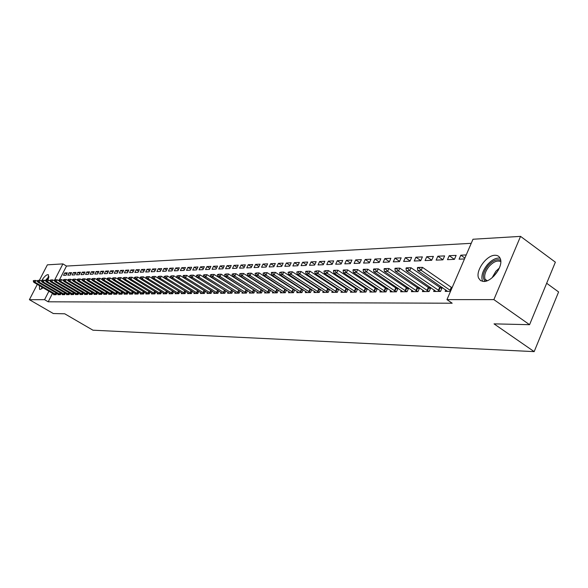 <?xml version="1.0" encoding="UTF-8"?>
<svg xmlns="http://www.w3.org/2000/svg" width="588" height="588" viewBox="0 0 588 588"><rect width="100%" height="100%" fill="white"/><g stroke="black" fill="none" stroke-linecap="round" stroke-linejoin="round"><path stroke-width="0.88" d="M483.777 281.476L480.565 280.63L478.595 278.087C475.302 270.855 486.519 255.163 494.92 255.273C497.676 255.214 499.506 256.441 500.395 258.955C503.401 266.371 491.935 281.873 483.777 281.476M43.02 287.738L40.16 289.458L39.514 289.252L39.418 285.606M41.388 281.13L41.601 280.763M41.917 280.241C44.166 276.794 46.121 274.919 47.79 274.625L48.481 274.839L48.01 280.057M471.238 243.322L66.495 266.063L62.901 263.902L54.75 279.807M472.995 239.243L520.549 236.376L493.869 299.608L446.954 299.615L472.995 239.243M493.869 299.608L529.567 324.694L555.366 262.174L520.549 236.376M546.664 283.262L558.6 291.949L534.169 351.624L92.948 330.199L64.746 313.801L53.324 313.536L29.4 299.689L37.301 284.364M39.374 280.351L47.371 264.835L62.901 263.902M449.203 255.699L447.483 259.653L454.414 259.367L456.134 255.39L449.203 255.699L454.377 259.367M434.282 290.009L433.643 291.486L440.515 291.428L442.257 287.414M439.493 287.436L442.227 287.4M426.763 256.706L425.065 260.565L431.68 260.3L433.385 256.412L426.763 256.706L431.732 260.19M412.019 290.266L411.402 291.677L417.965 291.626L419.634 287.819M417.01 287.723L419.442 287.686M405.323 257.669L403.647 261.447L409.976 261.182L411.651 257.382L405.323 257.669L410.071 260.962M390.763 290.501L390.16 291.861L396.43 291.81L398.032 288.186M395.54 287.995L397.701 287.966M384.824 258.588L383.17 262.285L389.219 262.035L390.88 258.316L384.824 258.588L389.366 261.711M370.433 290.737L369.852 292.038L375.85 291.986L377.386 288.539M375.026 288.252L376.923 288.23M365.199 259.47L363.568 263.086L369.36 262.843L370.999 259.205L365.199 259.47L369.551 262.432M350.985 290.95L350.419 292.199L356.159 292.155L357.644 288.87M355.387 288.502L357.056 288.48M346.398 260.308L344.788 263.85L350.338 263.622L351.955 260.065L346.398 260.308L350.566 263.123M332.352 291.156L331.808 292.361L337.306 292.317L338.732 289.178M336.586 288.737L338.034 288.723M328.369 261.123L326.774 264.585L332.102 264.372L333.697 260.881L328.369 261.123L332.36 263.799M314.492 291.354L313.955 292.515L319.233 292.471L320.607 289.472M318.564 288.965L319.813 288.951M311.059 261.895L309.486 265.298L314.602 265.085L316.175 261.667L311.059 261.895L314.896 264.446M297.352 291.545L296.837 292.662L301.901 292.618L303.224 289.752M301.269 289.186L302.335 289.171M294.434 262.645L292.875 265.974L297.793 265.776L299.351 262.424L294.434 262.645L298.116 265.07M280.888 291.721L280.388 292.802L285.254 292.758L286.525 290.016M284.666 289.399L285.555 289.384M278.447 263.358L276.911 266.629L281.637 266.438L283.173 263.145L278.447 263.358L281.99 265.68M265.07 291.898L264.578 292.942L269.253 292.897L270.487 290.266M268.709 289.605L269.444 289.59M263.064 264.049L261.55 267.253L266.099 267.07L267.621 263.843L263.064 264.049L266.482 266.268M249.849 292.06L249.371 293.067L253.876 293.03L255.067 290.501M253.362 289.796L253.95 289.788M248.261 264.71L246.762 267.863L251.142 267.68L252.642 264.519L248.261 264.71L251.546 266.834M235.2 292.214L234.737 293.191L239.066 293.155L240.22 290.722M238.596 289.987L239.037 289.98M233.995 265.35L232.517 268.444L236.736 268.275L238.214 265.166L233.995 265.35L237.155 267.386M221.088 292.368L220.632 293.316L224.807 293.28L225.924 290.942M220.235 265.967L218.78 269.003L222.845 268.841L224.307 265.791L220.235 265.967L223.286 267.915M207.483 292.515L207.042 293.434L211.07 293.397L212.15 291.141M206.961 266.562L205.521 269.547L209.453 269.385L210.894 266.386L206.961 266.562L209.909 268.437M194.363 292.655L193.93 293.544L197.818 293.508L198.862 291.339M194.15 267.143L192.732 270.068L196.517 269.914L197.95 266.967L194.15 267.143L196.995 268.936M181.699 292.787L181.28 293.655L185.029 293.618L186.043 291.523M181.773 267.694L180.369 270.576L184.029 270.429L185.448 267.533L181.773 267.694L184.522 269.422M169.469 292.92L169.057 293.757L172.681 293.728L173.666 291.707M169.814 268.231L168.425 271.068L171.968 270.921L173.357 268.069L169.814 268.231L172.468 269.892M157.643 293.044L157.246 293.86L160.744 293.831L161.7 291.876M158.245 268.753L156.871 271.538L160.296 271.399L161.678 268.598L158.245 268.753L160.818 270.348M146.214 293.162L145.824 293.956L149.212 293.926L150.138 292.038M147.051 269.253L145.692 271.994L149.007 271.862L150.374 269.106L147.051 269.253L149.536 270.789M135.159 293.28L134.777 294.051L138.055 294.022L138.959 292.199M136.21 269.738L134.873 272.435L138.077 272.31L139.429 269.598L136.21 269.738L138.621 271.222M124.458 293.39L124.083 294.14L127.251 294.118L128.133 292.346M125.714 270.208L124.384 272.869L127.5 272.736L128.831 270.068L125.714 270.208L128.044 271.641M114.087 293.5L113.719 294.228L116.799 294.206L117.651 292.493M115.542 270.664L114.226 273.28L117.24 273.163L118.556 270.531L115.542 270.664L117.798 272.046M104.047 293.603L103.686 294.316L106.663 294.294L107.494 292.633M105.678 271.105L104.377 273.685L107.303 273.567L108.604 270.98L105.678 271.105L107.869 272.442M94.308 293.699L93.955 294.404L96.844 294.375L97.652 292.765M96.109 271.538L94.822 274.074L97.659 273.964L98.946 271.413L96.109 271.538L98.233 272.825M84.863 293.802L84.518 294.485L87.318 294.456L88.104 292.897M86.818 271.957L85.547 274.456L88.303 274.346L89.574 271.832L86.818 271.957L88.884 273.2M75.698 293.897L75.36 294.559L78.079 294.537L78.843 293.015M77.8 272.362L76.543 274.824L79.218 274.714L80.475 272.237L77.8 272.362L79.806 273.56M67.745 294.625L66.819 294L66.466 294.639L69.105 294.617L69.854 293.14M69.039 272.751L67.804 275.184L70.398 275.074L71.64 272.634L69.039 272.751L70.986 273.92M59.087 294.698L58.168 294.081L57.83 294.713L60.395 294.691L61.13 293.258M66.495 266.063L59.542 279.645M52.553 293.309L48.201 301.806L452.179 303.217L446.954 299.615M53.927 294.118L53.611 294.75L56.132 294.728L56.86 293.309M64.753 272.942L63.519 275.36L66.084 275.25L67.319 272.832L64.753 272.942L66.672 274.089M62.446 294.029L62.122 294.676L64.724 294.654L65.459 293.199M73.39 272.56L72.14 275.008L74.779 274.897L76.028 272.435L73.39 272.56L75.367 273.743M71.214 293.941L70.883 294.595L73.559 294.573L74.316 293.081M82.276 272.156L81.012 274.64L83.731 274.53L84.995 272.038L82.276 272.156L84.312 273.383M80.247 293.846L79.902 294.522L82.665 294.5L83.445 292.956M91.427 271.744L90.155 274.265L92.948 274.155L94.227 271.619L91.427 271.744L93.521 273.016M89.545 293.75L89.2 294.441L92.044 294.419L92.845 292.831M100.857 271.325L99.563 273.883L102.444 273.765L103.738 271.193L100.857 271.325L103.01 272.634M99.137 293.655L98.784 294.36L101.717 294.331L102.532 292.699M110.566 270.892L109.265 273.486L112.234 273.361L113.543 270.752L110.566 270.892L112.793 272.244M109.03 293.552L108.662 294.272L111.691 294.25L112.536 292.559M120.584 270.436L119.268 273.075L122.333 272.95L123.656 270.304L120.584 270.436L122.885 271.84M119.232 293.441L118.857 294.184L121.981 294.162L122.848 292.42M130.918 269.973L129.588 272.656L132.748 272.523L134.086 269.833L130.918 269.973L133.292 271.428M129.764 293.331L129.382 294.096L132.609 294.066L133.498 292.273M141.59 269.495L140.238 272.222L143.501 272.082L144.854 269.348L141.59 269.495L144.038 271.009M140.642 293.221L140.253 294.007L143.59 293.978L144.501 292.118M152.601 269.003L151.234 271.766L154.607 271.634L155.974 268.856L152.601 269.003L155.129 270.568M151.88 293.103L151.491 293.904L154.931 293.875L155.871 291.957M163.978 268.495L162.597 271.303L166.081 271.164L167.47 268.334L163.978 268.495L166.595 270.12M163.508 292.978L163.104 293.809L166.661 293.779L167.631 291.788M175.746 267.966L174.349 270.825L177.951 270.678L179.355 267.805L175.746 267.966L178.443 269.657M175.533 292.853L175.114 293.706L178.803 293.677L179.803 291.619M187.91 267.422L186.499 270.326L190.225 270.171L191.644 267.253L187.91 267.422L190.71 269.179M187.976 292.721L187.55 293.596L191.365 293.566L192.394 291.435M200.501 266.856L199.067 269.811L202.926 269.657L204.367 266.68L200.501 266.856L203.397 268.687M200.868 292.581L200.427 293.486L204.381 293.456L205.447 291.244M213.54 266.268L212.092 269.282L216.09 269.113L217.545 266.092L213.54 266.268L216.538 268.179M214.223 292.442L213.775 293.375L217.876 293.339L218.971 291.045L193.349 275.133L192.261 277.389L217.891 293.302M227.049 265.666L225.586 268.731L229.724 268.562L231.202 265.475L227.049 265.666L230.158 267.65M228.078 292.295L227.622 293.258L231.87 293.221L233.01 290.832M231.415 290.075L231.797 290.068M241.058 265.034L239.573 268.157L243.873 267.981L245.365 264.843L241.058 265.034L244.285 267.114M242.454 292.14L241.984 293.133L246.401 293.096L247.57 290.612M245.909 289.891L246.423 289.884M255.596 264.387L254.089 267.562L258.551 267.378L260.058 264.181L255.596 264.387L258.94 266.555M257.382 291.979L256.905 293L261.491 292.964L262.704 290.384M260.962 289.7L261.616 289.693M270.686 263.711L269.157 266.945L273.795 266.754L275.324 263.498L270.686 263.711L274.162 265.974M272.898 291.81L272.406 292.868L277.176 292.831L278.433 290.141M276.61 289.502L277.418 289.494M286.363 263.005L284.82 266.305L289.634 266.107L291.185 262.785L286.363 263.005L289.972 265.379M289.039 291.633L288.524 292.736L293.493 292.692L294.794 289.884M292.89 289.296L293.86 289.281M302.658 262.27L301.1 265.636L306.113 265.431L307.678 262.05L302.658 262.27L306.421 264.762M305.834 291.45L305.312 292.589L310.479 292.545L311.824 289.612M309.832 289.083L310.986 289.068M319.622 261.513L318.042 264.945L323.26 264.732L324.848 261.278L319.622 261.513L323.54 264.122M323.326 291.258L322.79 292.442L328.178 292.39L329.574 289.325M327.479 288.855L328.824 288.84M337.291 260.719L335.689 264.225L341.121 264.005L342.731 260.477L337.291 260.719L341.371 263.461M341.569 291.053L341.011 292.28L346.633 292.236L348.081 289.024M345.891 288.62L347.442 288.605M355.703 259.896L354.079 263.468L359.746 263.24L361.377 259.639L355.703 259.896L359.959 262.777M360.606 290.847L360.032 292.118L365.898 292.067L367.404 288.708M365.097 288.377L366.883 288.355M374.909 259.036L373.262 262.689L379.179 262.446L380.833 258.764L374.909 259.036L379.348 262.072M380.487 290.619L379.892 291.949L386.022 291.898L387.595 288.37M385.169 288.127L387.198 288.098M394.96 258.132L393.298 261.866L399.48 261.616L401.156 257.853L394.96 258.132L399.605 261.337M401.273 290.384L400.656 291.773L407.072 291.714L408.704 288.002M406.154 287.855L408.447 287.826M415.922 257.191L414.239 261.013L420.707 260.749L422.397 256.905L415.922 257.191L420.78 260.58M423.022 290.141L422.39 291.582L429.108 291.53L430.813 287.62M428.123 287.576L430.703 287.547M437.854 256.206L436.142 260.116L442.918 259.837L444.631 255.905L437.854 256.206L442.933 259.793M445.814 289.877L445.16 291.391L450.518 291.347M451.136 287.289L452.275 287.275M464.873 258.066L460.816 255.177L459.088 259.176L464.491 258.955M460.816 255.177L466.225 254.935M48.201 301.806L44.556 299.682L29.4 299.689M529.567 324.694L494.03 323.863L534.169 351.624M54.493 280.3L54.265 280.755M48.922 291.178L44.556 299.682M37.632 281.498L35.883 280.476L34.971 282.24L56.183 294.625M33.229 280.829L33.994 280.513L33.229 280.829L33.744 282.277L54.853 294.735M33.839 280.807L34.971 282.24L33.744 282.277M35.883 280.476L33.994 280.513M41.814 281.387L40.028 280.336L39.109 282.115L60.446 294.588M37.345 280.689L38.117 280.373L37.345 280.689L37.86 282.152L58.168 294.081M37.97 280.667L39.109 282.115L37.86 282.152M40.028 280.336L38.117 280.373M46.062 281.277L44.225 280.189L43.306 281.983L64.768 294.551M41.52 280.549L42.307 280.233L41.52 280.549L42.042 282.019L63.386 294.661M42.152 280.527L43.306 281.983L42.042 282.019M44.225 280.189L42.307 280.233M42.204 288.458L42.343 287.326M45.394 280.88L45.813 280.314M48.929 276.654L45.092 280.704M41.932 287.084L41.586 288.914M45.974 280.108L48.826 277.411M48.569 278.462L46.893 280.079M485.1 281.343C482.006 277.602 482.991 272.34 488.062 265.563C492.803 260.44 497.022 258.713 500.711 260.374M500.8 261.631C497.375 260.087 493.472 261.689 489.076 266.43C485.343 271.156 483.998 275.412 485.041 279.197L486.335 281.042M500.057 258.11C495.956 257.662 491.715 259.881 487.327 264.769C482.689 270.649 481.028 275.934 482.336 280.623L482.704 281.417M50.377 281.16L48.495 280.05L47.562 281.85L69.156 294.514M45.761 280.41L46.562 280.086L45.761 280.41L46.283 281.895L66.819 294M46.408 280.388L47.562 281.85L46.283 281.895M48.495 280.05L46.562 280.086M54.75 281.042L52.824 279.903L51.891 281.718L73.61 294.478M50.068 280.263L50.877 279.939L50.068 280.263L50.583 281.762L72.17 294.588M50.715 280.241L51.891 281.718L50.583 281.762M52.824 279.903L50.877 279.939M59.197 280.924L57.212 279.748L56.279 281.586L78.123 294.441M54.434 280.116L55.25 279.792L54.434 280.116L54.949 281.623L76.66 294.551M55.096 280.094L56.279 281.586L54.949 281.623M57.212 279.748L55.25 279.792M63.702 280.807L61.674 279.601L60.726 281.446L82.71 294.404M58.866 279.969L59.697 279.638L58.866 279.969L59.388 281.49L81.218 294.507M59.542 279.947L60.726 281.446L59.388 281.49M61.674 279.601L59.697 279.638M68.282 280.682L66.201 279.447L65.253 281.307L87.362 294.368M63.372 279.822L64.21 279.491L63.372 279.822L63.886 281.351L85.841 294.47M64.048 279.8L65.253 281.307L63.886 281.351M66.201 279.447L64.21 279.491M72.927 280.564L70.795 279.293L69.84 281.167L92.088 294.331M67.936 279.668L68.789 279.329L67.936 279.668L68.458 281.211L90.537 294.434M68.634 279.645L69.84 281.167L68.458 281.211M70.795 279.293L68.789 279.329M77.653 280.439L75.462 279.131L74.5 281.02L96.888 294.287M72.581 279.513L73.441 279.175L72.581 279.513L73.096 281.064L95.307 294.39M73.279 279.491L74.5 281.02L73.096 281.064M75.462 279.131L73.441 279.175M82.445 280.314L80.203 278.969L79.24 280.873L101.761 294.25M77.293 279.351L78.167 279.013L77.293 279.351L77.807 280.917L100.144 294.345M78.006 279.329L79.24 280.873L77.807 280.917M80.203 278.969L78.167 279.013M87.318 280.189L85.017 278.808L84.047 280.726L106.707 294.206M82.077 279.197L82.967 278.852L82.077 279.197L82.592 280.77L105.061 294.309M82.805 279.168L84.047 280.726L82.592 280.77M85.017 278.808L82.967 278.852M92.265 280.057L89.905 278.646L88.928 280.579L111.735 294.169M86.943 279.035L87.84 278.683L86.943 279.035L87.458 280.623L110.059 294.265M87.678 279.006L88.928 280.579L87.458 280.623M89.905 278.646L87.84 278.683M97.292 279.925L94.874 278.477L93.896 280.425L116.836 294.125M91.882 278.866L92.794 278.521L91.882 278.866L92.397 280.469L115.13 294.221M92.625 278.844L93.896 280.425L92.397 280.469M94.874 278.477L92.794 278.521M102.4 279.8L99.923 278.3L98.938 280.27L122.025 294.081M96.902 278.697L97.821 278.344L96.902 278.697L97.417 280.314L120.283 294.176M97.659 278.675L98.938 280.27L97.417 280.314M99.923 278.3L97.821 278.344M107.589 279.66L105.054 278.131L104.061 280.108L127.295 294.037M101.996 278.528L102.937 278.175L101.996 278.528L102.51 280.16L125.516 294.132M102.768 278.506L104.061 280.108L102.51 280.16M105.054 278.131L102.937 278.175M112.867 279.528L110.265 277.955L109.265 279.947L132.645 293.993M107.185 278.352L108.133 277.999L107.185 278.352L107.692 279.998L130.837 294.088M107.964 278.33L109.265 279.947L107.692 279.998M110.265 277.955L108.133 277.999M118.232 279.388L115.564 277.771L114.557 279.785L138.092 293.949M112.448 278.183L113.418 277.815L112.448 278.183L112.962 279.837L136.24 294.037M113.249 278.153L114.557 279.785L112.962 279.837M115.564 277.771L113.418 277.815M123.686 279.256L120.952 277.587L119.945 279.616L143.619 293.904M117.806 277.999L118.783 277.632L117.806 277.999L118.32 279.668L141.737 293.993M118.614 277.97L119.945 279.616L118.32 279.668M120.952 277.587L118.783 277.632M129.235 279.109L126.435 277.404L125.413 279.454L149.242 293.86M123.252 277.815L124.244 277.448L123.252 277.815L123.759 279.498L147.323 293.941M124.075 277.793L125.413 279.454L123.759 279.498M126.435 277.404L124.244 277.448M134.873 278.969L132.006 277.213L130.977 279.278L154.96 293.816M128.787 277.632L129.801 277.264L128.787 277.632L129.301 279.329L152.998 293.897M129.625 277.602L130.977 279.278L129.301 279.329M132.006 277.213L129.801 277.264M140.606 278.822L137.666 277.022L136.637 279.102L160.774 293.765M134.417 277.448L135.446 277.073L134.417 277.448L134.931 279.16L158.775 293.846M135.269 277.418L136.637 279.102L134.931 279.16M137.666 277.022L135.446 277.073M146.441 278.683L143.428 276.83L142.392 278.925L166.691 293.721M140.15 277.257L141.186 276.875L140.15 277.257L140.657 278.984L164.647 293.794M141.017 277.227L142.392 278.925L140.657 278.984M143.428 276.83L141.186 276.875M152.38 278.536L149.293 276.632L148.249 278.749L172.703 293.669M145.971 277.058L147.029 276.676L145.971 277.058L146.478 278.8L170.623 293.743M146.86 277.029L148.249 278.749L146.478 278.8M149.293 276.632L147.029 276.676M158.422 278.381L155.254 276.426L154.203 278.565L178.826 293.618M151.902 276.86L152.976 276.478L151.902 276.86L152.41 278.616L176.694 293.691M152.799 276.83L154.203 278.565L152.41 278.616M155.254 276.426L152.976 276.478M189.167 293.581L161.325 276.22L160.267 278.374L185.051 293.566M157.937 276.661L159.025 276.272L157.937 276.661L158.437 278.433L182.875 293.64M158.848 276.625L160.267 278.374L158.437 278.433M161.325 276.22L159.025 276.272M165.007 276.419L164.074 276.456L165.007 276.419L166.441 278.183L167.506 276.015L191.482 290.869M164.074 276.456L164.574 278.242L166.441 278.183L191.387 293.515M167.506 276.015L165.184 276.059M171.27 276.213L170.329 276.242L171.27 276.213L172.718 277.992L173.791 275.801L198.244 290.957M195.569 293.53L170.821 278.05L172.718 277.992L197.84 293.463M170.329 276.242L170.821 278.05M173.791 275.801L171.453 275.846M177.657 276L176.687 276.029L177.657 276L179.112 277.793L180.193 275.581L205.131 291.045M202.088 293.471L177.186 277.852L179.112 277.793L204.404 293.412M176.687 276.029L177.186 277.852M180.193 275.581L177.833 275.632M184.147 275.779L184.331 275.412L183.346 275.441L183.169 275.816L184.147 275.779L185.624 277.595L186.712 275.36L212.136 291.134M208.718 293.419L183.662 277.654L185.624 277.595L211.085 293.361M183.169 275.816L183.662 277.654M186.712 275.36L184.331 275.412M189.77 275.596L190.946 275.184L189.77 275.596L190.255 277.448L215.473 293.361M190.769 275.559L192.261 277.389L190.255 277.448M193.349 275.133L190.946 275.184M197.509 275.338L197.693 274.956L196.488 275.368L197.509 275.338L199.016 277.183L200.111 274.905L225.902 290.994M222.352 293.302L196.973 277.242L199.016 277.183L224.822 293.25M196.488 275.368L196.973 277.242M200.111 274.905L197.693 274.956M204.374 275.103L204.558 274.721L203.338 275.14L204.374 275.103L205.896 276.97L207.005 274.677L232.966 290.913M229.357 293.243L203.816 277.029L205.896 276.97L231.885 293.191M203.338 275.14L203.816 277.029M207.005 274.677L204.558 274.721M211.371 274.868L211.555 274.486L210.313 274.905L211.371 274.868L212.907 276.75L214.025 274.434L240.169 290.839M236.494 293.177L210.791 276.816L212.907 276.75L239.081 293.133M210.313 274.905L210.791 276.816M214.025 274.434L211.555 274.486M218.501 274.633L218.685 274.243L217.42 274.669L218.501 274.633L220.059 276.529L221.176 274.192L247.504 290.759M243.763 293.118L217.898 276.595L220.059 276.529L246.409 293.081M217.42 274.669L217.898 276.595M221.176 274.192L218.685 274.243M225.77 274.39L225.954 273.993L224.667 274.427L225.77 274.39L227.343 276.309L228.475 273.942L254.979 290.678M251.172 293.052L225.145 276.375L227.343 276.309L253.876 293.015M224.667 274.427L225.145 276.375M228.475 273.942L225.954 273.993M233.179 274.14L233.37 273.743L232.054 274.177L233.179 274.14L234.774 276.081L235.906 273.692L262.601 290.59M258.727 292.986L232.525 276.147L234.774 276.081L261.491 292.956M232.054 274.177L232.525 276.147M235.906 273.692L233.37 273.743M240.735 273.89L240.926 273.486L239.595 273.927L240.735 273.89L242.344 275.846L243.491 273.435L270.377 290.509M266.43 292.92L240.058 275.912L242.344 275.846L269.26 292.897M239.595 273.927L240.058 275.912M243.491 273.435L240.926 273.486M248.445 273.633L248.636 273.229L247.276 273.67L248.445 273.633L250.069 275.603L251.223 273.177L278.3 290.421M274.28 292.853L247.739 275.676L250.069 275.603L277.168 292.831M247.276 273.67L247.739 275.676M251.223 273.177L248.636 273.229M256.302 273.369L256.493 272.957L255.111 273.405L256.302 273.369L257.948 275.36L259.11 272.906L286.378 290.332M282.284 292.787L255.574 275.434L257.948 275.36L285.231 292.758M255.111 273.405L255.574 275.434M259.11 272.906L256.493 272.957M264.321 273.104L264.519 272.685L263.108 273.141L264.321 273.104L265.989 275.111L267.158 272.634L294.625 290.244M290.45 292.714L263.564 275.191L265.989 275.111L293.456 292.692M263.108 273.141L263.564 275.191M267.158 272.634L264.519 272.685M272.509 272.825L272.707 272.413L271.465 272.45L271.274 272.869L272.509 272.825L274.199 274.861L275.375 272.354L303.033 290.156M298.785 292.648L271.715 274.934L274.199 274.861L301.85 292.618M271.274 272.869L271.715 274.934M275.375 272.354L272.707 272.413M280.866 272.545L281.064 272.126L279.601 272.589L280.866 272.545L282.571 274.603L283.754 272.068L311.618 290.06M307.281 292.574L280.042 274.684L282.571 274.603L310.413 292.545M279.601 272.589L280.042 274.684M283.754 272.068L281.064 272.126M289.399 272.266L289.597 271.84L288.105 272.303L289.399 272.266L291.126 274.339L292.317 271.781L320.379 289.965M315.962 292.501L288.539 274.42L291.126 274.339L319.159 292.471M288.105 272.303L288.539 274.42M292.317 271.781L289.597 271.84M298.109 271.972L298.307 271.538L296.786 272.016L298.109 271.972L299.858 274.067L301.056 271.487L329.324 289.869M324.819 292.42L297.219 274.148L299.858 274.067L328.082 292.39M296.786 272.016L297.219 274.148M301.056 271.487L298.307 271.538M307.002 271.671L307.208 271.237L305.856 271.281L305.657 271.722L307.002 271.671L308.774 273.795L309.979 271.186L338.46 289.774M333.866 292.346L306.083 273.876L308.774 273.795L337.196 292.317M305.657 271.722L306.083 273.876M309.979 271.186L307.208 271.237M316.094 271.369L316.3 270.928L314.72 271.413L316.094 271.369L317.887 273.516L319.1 270.87L347.795 289.671M343.105 292.265L315.131 273.596L317.887 273.516L346.508 292.236M314.72 271.413L315.131 273.596M319.1 270.87L316.3 270.928M325.385 271.061L325.59 270.612L323.981 271.105L325.385 271.061L327.2 273.229L328.42 270.553L357.328 289.568M352.543 292.185L324.385 273.31L327.2 273.229L356.019 292.155M323.981 271.105L324.385 273.31M328.42 270.553L325.59 270.612M334.881 270.745L335.079 270.289L333.646 270.34L333.44 270.789L334.881 270.745L336.718 272.935L337.946 270.237L367.066 289.465M362.186 292.104L333.837 273.023L336.718 272.935L365.736 292.074M333.44 270.789L333.837 273.023M337.946 270.237L335.079 270.289M344.583 270.414L344.788 269.966L343.319 270.01L343.113 270.465L344.583 270.414L346.45 272.634L347.684 269.907L377.026 289.355M372.035 292.016L343.51 272.722L346.45 272.634L375.666 291.986M343.113 270.465L343.51 272.722M347.684 269.907L344.788 269.966M354.513 270.083L354.718 269.627L353.212 269.679L353.006 270.135L354.513 270.083L356.401 272.325L357.644 269.569L387.198 289.252M382.112 291.927L353.388 272.42L356.401 272.325L385.824 291.898M353.006 270.135L353.388 272.42M357.644 269.569L354.718 269.627M364.663 269.745L364.869 269.282L363.333 269.333L363.127 269.796L364.663 269.745L366.574 272.009L367.831 269.223L397.613 289.142M392.409 291.839L363.502 272.104L366.574 272.009L396.209 291.81M363.127 269.796L363.502 272.104M367.831 269.223L364.869 269.282M375.048 269.4L375.262 268.929L373.689 268.981L373.476 269.451L375.048 269.4L376.989 271.693L378.253 268.87L408.256 289.024M402.942 291.751L373.843 271.788L376.989 271.693L406.83 291.721M373.476 269.451L373.843 271.788M378.253 268.87L375.262 268.929M385.677 269.047L385.89 268.569L384.28 268.62L384.067 269.098L385.677 269.047L387.646 271.362L388.918 268.503L419.148 288.914M413.724 291.663L384.427 271.458L387.646 271.362L417.693 291.626M384.067 269.098L384.427 271.458M388.918 268.503L385.89 268.569M396.562 268.679L396.775 268.201L395.129 268.253L394.915 268.731L396.562 268.679L398.554 271.024L399.84 268.135L430.298 288.796M424.749 291.567L395.254 271.127L398.554 271.024L428.814 291.53M394.915 268.731L395.254 271.127M399.84 268.135L396.775 268.201M407.705 268.304L407.918 267.819L406.235 267.878L406.014 268.363L407.705 268.304L409.726 270.678L411.019 267.753L441.713 288.671M436.039 291.472L406.352 270.781L409.726 270.678L440.199 291.435M406.014 268.363L406.352 270.781M411.019 267.753L407.918 267.819M419.119 267.922L419.332 267.43L417.605 267.489L417.392 267.981L419.119 267.922L421.17 270.326L422.471 267.371L452.04 287.819M447.593 291.369L417.708 270.436L421.17 270.326L450.775 290.751M417.392 267.981L417.708 270.436M422.471 267.371L419.332 267.43M55.5 294.272L56.191 292.92M55.198 294.11L55.897 292.75M59.748 294.235L60.454 292.853M59.454 294.066L60.16 292.684M64.063 294.191L64.776 292.795M63.761 294.029L64.482 292.618M492.112 277.742L495.846 271.274L499.344 268.047M498.33 270.142L493.846 276.162M68.443 294.154L69.163 292.728M68.142 293.985L68.87 292.552M72.883 294.11L73.618 292.662M72.581 293.941L73.316 292.486M77.395 294.066L78.138 292.596M77.087 293.897L77.837 292.42M81.967 294.022L82.724 292.53M81.658 293.853L82.423 292.354M86.612 293.978L87.377 292.464M86.304 293.809L87.075 292.28M91.331 293.934L92.11 292.39M91.015 293.765L91.802 292.207M96.116 293.89L96.91 292.317M95.8 293.721L96.601 292.133M100.974 293.846L101.783 292.251M100.658 293.669L101.474 292.06M105.913 293.802L106.729 292.17M105.597 293.625L106.421 291.986M110.926 293.757L111.757 292.096M110.61 293.574L111.441 291.905M116.02 293.706L116.865 292.023M115.704 293.53L116.549 291.832M121.201 293.655L122.054 291.942M120.871 293.478L121.738 291.751M126.457 293.61L127.324 291.861M126.133 293.427L127.008 291.663M131.8 293.559L132.682 291.78M131.469 293.375L132.359 291.582M137.232 293.508L138.129 291.692M136.901 293.324L137.805 291.494M142.752 293.456L143.663 291.611M142.421 293.272L143.34 291.405M148.36 293.405L149.286 291.523M148.029 293.214L148.962 291.317M154.071 293.353L155.012 291.428M153.733 293.162L154.681 291.229M159.87 293.294L160.825 291.339M159.532 293.103L160.495 291.134M165.772 293.243L166.742 291.244M165.426 293.052L166.411 291.038M171.769 293.184L172.762 291.148M171.424 292.993L172.424 290.942M177.877 293.125L178.884 291.053M177.532 292.934L178.546 290.839M184.088 293.067L185.117 290.95M183.743 292.875L184.772 290.744M190.409 293.008L191.453 290.854M190.056 292.809L191.1 290.656M196.848 292.949L197.899 290.773M196.488 292.75L197.539 290.575M203.397 292.89L204.455 290.692M203.036 292.684L204.095 290.487M210.063 292.824L211.129 290.612M209.703 292.626L210.769 290.406M216.854 292.765L217.92 290.523M216.487 292.559L217.56 290.318M223.763 292.699L224.844 290.443M223.403 292.493L224.476 290.229M230.812 292.633L231.892 290.354M230.445 292.42L231.525 290.141M237.986 292.567L239.073 290.266M237.618 292.354L238.706 290.053M245.299 292.501L246.394 290.178M244.924 292.28L246.019 289.965M252.752 292.427L253.854 290.082M252.37 292.214L253.479 289.869M260.344 292.354L261.454 289.987M259.962 292.14L261.079 289.774M268.091 292.287L269.208 289.899M267.709 292.067L268.826 289.671M275.985 292.214L277.11 289.796M275.596 291.986L276.728 289.575M284.041 292.133L285.173 289.7M283.651 291.913L284.783 289.472M292.251 292.06L293.397 289.597M291.861 291.832L293 289.369M300.637 291.979L301.784 289.494M300.24 291.751L301.387 289.267M309.192 291.898L310.346 289.392M308.788 291.67L309.95 289.156M317.917 291.817L319.086 289.281M317.52 291.582L318.681 289.046M326.832 291.736L328.001 289.171M326.428 291.501L327.597 288.936M335.939 291.648L337.115 289.061M335.527 291.413L336.711 288.818M345.237 291.56L346.42 288.943M344.825 291.325L346.009 288.701M354.733 291.472L355.924 288.826M354.314 291.229L355.512 288.583M364.435 291.383L365.64 288.708M364.023 291.134L365.221 288.458M374.358 291.288L375.57 288.583M373.939 291.038L375.144 288.333M384.501 291.2L385.713 288.458M384.074 290.942L385.294 288.208M394.871 291.097L396.099 288.333M394.445 290.847L395.665 288.076M405.477 291.001L406.712 288.201M405.044 290.744L406.279 287.944M416.333 290.898L417.576 288.069M415.892 290.634L417.135 287.804M427.439 290.795L428.689 287.929M426.998 290.531L428.248 287.664M438.81 290.685L440.067 287.789M438.361 290.421L439.626 287.525M450.452 290.582L451.716 287.65M450.004 290.31L451.268 287.378M487.217 280.733L485.041 279.197"/></g></svg>
